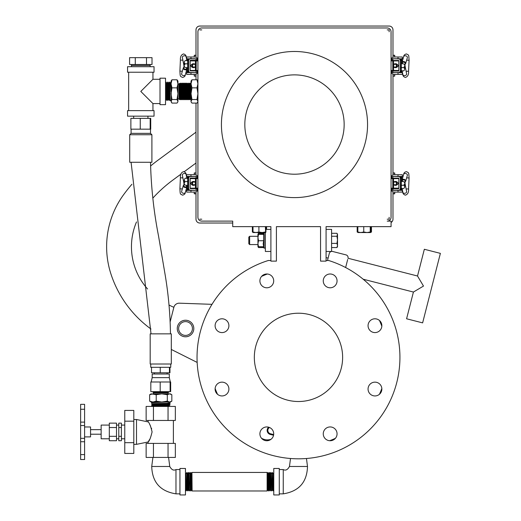 <?xml version="1.0" encoding="UTF-8"?>
<svg xmlns="http://www.w3.org/2000/svg" width="521" height="521" viewBox="0 0 521 521"><rect width="100%" height="100%" fill="white"/><g stroke="black" fill="none" stroke-linecap="round" stroke-linejoin="round"><path stroke-width="0.78" d="M404.706 65.262A1.915 1.329 168.9 0 1 405.045 65.828A1.915 1.329 168.9 0 1 404.342 67.131M404.153 64.246A1.915 1.296 -164.1 0 0 404.244 64.252A1.915 1.296 -164.1 0 0 405.709 63.419A1.915 1.296 -164.1 0 0 403.606 61.543A1.915 1.296 -164.1 0 0 402.03 62.37A1.915 1.296 -164.1 0 0 402.733 63.777M402.766 63.777A1.478 1.003 15.9 0 1 402.407 62.676A1.478 1.003 15.9 0 1 403.58 62.162A1.478 1.003 15.9 0 1 405.208 63.223A1.478 1.003 15.9 0 1 404.12 64.246L404.244 64.252M402.811 63.777L402.902 63.777A1.915 1.856 90 0 1 404.394 66.818M393.954 60.475L393.518 60.911L398.799 60.911M398.799 70.472L393.518 70.472L393.518 66.668M395.113 63.777A1.915 1.856 -90 0 0 393.257 65.646A1.915 1.856 -90 0 0 395.113 67.6A1.915 1.856 -90 0 0 396.969 65.737A1.915 1.856 -90 0 0 395.113 63.777L396.247 63.777C398.708 65.105 398.676 66.382 396.162 67.6L396.071 67.6M394.521 60.475L398.799 60.475L398.799 71.032L391.805 71.032L391.805 72.51L399.724 72.64L401.346 70.902A1.739 1.615 90 0 1 399.724 72.64M392.893 60.475L392.893 58.866L391.805 58.866L391.805 60.475L398.799 60.475M401.079 72.64L398.845 72.64A1.739 1.615 -90 0 0 400.46 70.902L400.46 60.475L401.333 60.475L399.724 58.736A1.739 1.615 90 0 1 401.333 60.475L401.919 60.475L401.789 58.736M399.724 58.736L393.967 58.736M398.799 70.902L391.935 70.902L393.954 70.902L393.518 70.472M393.967 72.64L391.844 72.601L392.893 72.51L392.938 70.902M391.382 72.64A3.126 3.126 0 0 0 394.189 74.379L402.355 74.379L402.355 72.64L401.294 72.64M401.294 58.736L402.355 58.736L402.355 56.997L394.189 56.997A3.126 3.126 0 0 0 391.382 58.736M391.056 31.814L391.056 217.277A3.842 3.842 0 0 1 387.214 221.112L391.076 221.112L391.076 226.635L326.074 226.635L326.074 261.125L320.558 261.125L320.558 226.635L276.41 226.635L276.41 261.125L270.894 261.125L270.894 226.635L232.718 226.635L232.718 221.112L201.764 221.112A3.842 3.842 0 0 1 197.921 217.277L197.921 31.814A3.842 3.842 0 0 1 201.764 27.971L387.214 27.971A3.842 3.842 0 0 1 391.056 31.814M392.795 70.902L392.795 60.475M391.056 72.64L392.795 72.64M392.795 188.609L392.795 178.182M391.056 190.347L392.795 190.347M196.189 178.182L196.189 188.609M197.921 176.443L196.189 176.443M196.189 60.475L196.189 70.902M197.921 58.736L196.189 58.736M294.489 51.481A73.064 73.064 0 0 1 367.552 124.545A73.064 73.064 0 0 1 294.489 197.609A73.064 73.064 0 0 1 221.425 124.545A73.064 73.064 0 0 1 294.489 51.481M294.489 74.874A49.664 49.664 0 0 1 344.153 124.545A49.664 49.664 0 0 1 294.489 174.209A49.664 49.664 0 0 1 244.824 124.545A49.664 49.664 0 0 1 294.489 74.874M392.977 191.845L392.977 219.191A3.842 3.842 0 0 1 391.076 222.513M392.977 174.945L392.977 74.138M392.977 57.245L392.977 29.892A3.842 3.842 0 0 0 389.135 26.05L199.836 26.05A3.842 3.842 0 0 0 195.994 29.892L195.994 57.238M195.994 74.145L195.994 79.772M195.994 103.093L195.994 174.945M195.994 191.845L195.994 219.191A3.842 3.842 0 0 0 199.836 223.034L232.718 223.034M152.822 198.136A135.916 135.916 0 0 1 172.712 180.194L180.969 174.112M184.2 171.728L195.994 163.034M170.185 321.717L173.858 307.338A5.516 5.516 0 0 1 179.4 303.183L212.001 304.329M329.637 440.72A88.987 88.987 0 0 0 335.394 438.33M379.451 394.28A88.987 88.987 0 0 0 381.834 388.516M381.834 326.211A88.987 88.987 0 0 0 379.451 320.454M346.016 254.893L332.652 251.48L346.016 254.893A2.761 2.761 0 0 1 348.008 258.253L417.516 276.006L423.488 286.075L413.42 292.047L406.588 318.78L422.629 322.877L440.382 253.369L424.341 249.272L417.516 276.006M327.494 260.507L329.292 253.473A2.761 2.761 0 0 1 331.349 251.467M347.696 259.458L345.631 267.54M363.163 279.21L413.42 292.047M331.59 251.422A2.761 2.761 0 0 1 332.652 251.48M329.292 253.473L328.106 258.123L326.074 257.602M268.673 427.2A4.142 4.142 0 0 0 270.256 434.423L273.558 435.263L270.256 434.423L270.425 433.752A3.452 3.452 0 0 1 269.468 427.481M271.07 439.262A11.039 11.039 0 0 1 263.007 438.975A88.987 88.987 0 0 1 261.575 438.33M215.127 388.516A88.987 88.987 0 0 0 217.518 394.28M267.332 274.013A88.987 88.987 0 0 0 261.575 276.397M171.305 349.454L197.159 362.427M181.087 335.498A8.277 8.277 0 0 1 178.553 324.069A8.277 8.277 0 0 1 189.983 321.535A8.277 8.277 0 0 1 192.516 332.965A8.277 8.277 0 0 1 181.087 335.498M181.829 334.332A6.897 6.897 0 0 1 179.719 324.811A6.897 6.897 0 0 1 189.24 322.694A6.897 6.897 0 0 1 191.35 332.222A6.897 6.897 0 0 1 181.829 334.332M131.95 184.239A160.748 160.748 0 0 0 123.659 194.633A88.218 88.218 0 0 0 111.162 274.678A110.367 110.367 0 0 0 150.986 329.031M195.994 132.184L157.98 160.201A160.748 160.748 0 0 0 150.543 166.03M147.58 288.992A63.386 63.386 0 0 1 136.515 221.926M173.858 307.325A86.955 86.955 0 0 1 169.012 305.032M195.994 178.182L195.994 188.609M186.844 178.104A1.739 1.576 90 0 1 187.059 177.609M187.059 189.182A1.739 1.576 90 0 1 186.779 188.185L186.779 187.313M186.779 185.834L186.779 185.307M195.994 172.965L194.255 172.965L194.255 174.704M194.255 192.086L194.255 193.825L195.994 193.825M195.994 60.475L195.994 70.902M186.844 60.397A1.739 1.576 90 0 1 187.059 59.902M187.059 71.475A1.739 1.576 90 0 1 186.779 70.478L186.779 69.606M186.779 68.127L186.779 67.6M195.994 55.259L194.255 55.259L194.255 56.997M194.255 74.379L194.255 76.118L195.994 76.118M392.977 70.902L392.977 60.475M402.127 70.98A1.739 1.576 -90 0 1 401.919 71.455M401.919 59.922A1.739 1.576 -90 0 1 402.192 60.898L402.192 61.81M402.192 63.236L402.192 63.777M392.977 76.118L394.716 76.118L394.716 74.379M394.716 56.997L394.716 55.259L392.977 55.259M392.977 188.609L392.977 178.182M402.127 188.68A1.739 1.576 -90 0 1 401.919 189.162M401.919 177.628A1.739 1.576 -90 0 1 402.192 178.605L402.192 179.517M402.192 180.937L402.192 181.484M392.977 193.825L394.716 193.825L394.716 192.086M394.716 174.704L394.716 172.965L392.977 172.965M388.197 220.989L389.135 220.598M191.038 101.308L191.962 99.524L191.038 93.689L191.962 87.86L191.038 83.816L191.962 79.772L191.038 81.087L191.038 101.777L191.962 103.093L196.997 103.093L197.635 102.272L197.921 101.308L196.997 99.524L197.921 93.689L196.997 87.86L197.921 83.816L196.997 79.772L197.921 81.087M191.038 83.731L190.614 88.407M191.038 84.734L190.953 83.868M191.038 89.176L190.823 83.874L190.263 83.152L189.709 83.868L189.931 89.176C190.119 99.986 190.302 101.491 190.484 93.689L190.334 98.417M190.608 94.457L190.399 98.99L189.852 99.706L189.794 99.329L189.247 83.529M190.621 93.689C190.439 101.491 190.256 99.986 190.074 89.176L189.846 83.868M189.436 91.429L189.227 98.417M189.501 94.457L189.299 98.99L188.752 99.706L188.693 99.329L188.14 83.529M189.52 93.689C189.338 101.491 189.149 99.986 188.967 89.176L188.745 83.868L188.83 89.176C189.012 99.986 189.195 101.491 189.383 93.689M188.328 91.429L188.276 93.689C188.094 101.491 187.912 99.986 187.723 89.176L187.508 83.874L187.3 88.407M187.847 88.407L188.003 83.529L188.602 99.706L188.185 98.983L187.645 99.706L187.853 94.457M188.413 93.689C188.231 101.491 188.048 99.986 187.866 89.176L187.638 83.868L186.954 83.152L186.401 83.868L186.622 89.176C186.805 99.986 186.993 101.491 187.176 93.689L187.019 98.417M187.091 98.99L186.544 99.706L186.485 99.329L185.932 83.529M187.313 93.689C187.13 101.491 186.941 99.986 186.759 89.176L186.538 83.868M184.831 83.529L185.43 99.706L185.854 98.983L186.394 99.706L185.795 83.529L185.984 83.152L186.407 83.874M186.205 93.689C186.023 101.491 185.841 99.986 185.658 89.176L185.424 83.874L185.841 83.158M186.069 93.689C185.886 101.491 185.704 99.986 185.522 89.176L185.43 83.868M185.3 83.874L184.89 83.158L184.688 83.529L185.287 99.706L184.877 98.983L184.336 99.706L184.538 94.457M185.105 93.689C184.922 101.491 184.74 99.986 184.551 89.176L184.33 83.868L184.414 89.176C184.597 99.986 184.786 101.491 184.968 93.689M183.724 83.529L184.33 99.706L183.77 98.983L183.236 99.706L183.171 99.329L182.624 83.529M184.004 93.689C183.815 101.491 183.633 99.986 183.451 89.176L183.229 83.868L182.884 88.407M183.861 93.689C183.679 101.491 183.496 99.986 183.314 89.176L183.099 83.874L182.682 83.158L182.33 88.407M183.229 99.706L182.669 98.983L182.129 99.706L182.07 99.329L181.516 83.529M182.897 93.689C182.715 101.491 182.532 99.986 182.343 89.176L182.122 83.868L181.783 88.407M182.76 93.689C182.578 101.491 182.389 99.986 182.207 89.176L181.992 83.874L181.575 83.158L180.878 83.868L180.676 88.407M182.057 84.448L181.849 91.429M181.38 83.529L181.979 99.706L181.562 98.983L181.028 99.706L180.963 99.329L180.416 83.529M181.796 93.689C181.608 101.491 181.425 99.986 181.243 89.176L181.021 83.868M181.653 93.689C181.471 101.491 181.288 99.986 181.106 89.176L180.891 83.874L180.474 83.158L180.123 88.407M180.95 84.448L180.741 91.429M180.279 83.529L180.872 99.706L180.461 98.983L179.921 99.706L179.725 95.213L179.914 99.706M180.689 93.689C180.507 101.491 180.325 99.986 180.136 89.176L179.914 83.868L179.608 87.098M179.445 93.689C179.302 100.586 179.152 100.618 179.009 93.787L178.885 83.992L179.498 83.38L179.784 83.874L179.999 89.176C180.181 99.986 180.37 101.491 180.553 93.689L180.396 98.417M179.849 84.448L179.66 90.621M179.771 99.706L179.152 99.133M179.589 93.689C179.4 101.491 179.217 99.986 179.035 89.176L179.725 99.309M179.009 93.787L179.009 88.016M190.393 98.983L190.81 99.706L190.211 83.529L190.054 88.407M190.347 83.529L191.038 98.769M189.292 98.983L189.703 99.706L189.103 83.529M188.739 83.874L189.299 83.152L189.716 83.874M187.632 83.874L188.192 83.152L188.615 83.874M187.085 98.983L187.495 99.706L186.896 83.529L186.739 88.407M187.039 83.529L187.645 99.706M185.294 99.706L185.645 94.457M185.71 91.429L185.919 83.783M184.688 83.529L184.532 88.407M184.467 91.429L184.265 99.081M184.187 99.706L183.587 83.529L183.431 88.407M184.603 91.429L184.812 83.783M184.2 83.874L183.783 83.158L183.587 83.529M183.079 99.706L182.487 83.529M183.503 91.429L183.711 83.783M182.396 91.429L182.604 83.783M180.194 91.429L180.396 83.783M179.725 95.213L179.458 83.783M177.648 102.272L177.928 101.308L177.01 99.524L177.928 93.689L177.01 87.86L177.928 83.816L177.01 79.772L177.928 81.087L177.928 101.777L177.01 103.093L171.969 103.093L171.044 101.308L171.969 99.524L171.044 93.689L171.969 87.86L171.044 83.816L171.969 79.772L171.044 81.087L171.331 102.272M177.01 99.524L171.969 99.524M177.01 87.86L171.969 87.86M177.01 79.772L171.969 79.772M169.292 82.657C169.559 78.567 169.82 97.232 170.08 100.227L170.276 99.908C170.048 97.01 169.82 79.192 169.585 83.139M165.528 83.145L165.997 82.338L166.798 83.327L167.56 82.298L168.27 83.099L169.149 82.24L169.664 82.728L171.044 82.344M170.471 82.911L171.044 92.178M167.716 82.702C167.983 78.625 168.244 97.186 168.504 100.182L168.889 99.55C168.661 96.782 168.426 79.713 168.192 83.49M168.641 83.38C168.954 79.524 169.253 96.893 169.559 99.719L169.644 100.143L168.954 99.954M166.14 82.748C166.407 78.697 166.668 97.166 166.928 100.136L167.007 100.553L167.58 99.576L167.488 95.063L167.814 99.654M171.044 88.661L170.647 82.618M170.159 100.651L169.859 100.221C169.599 97.219 169.338 78.567 169.071 82.663M167.567 99.583L168.283 100.175C168.023 97.18 167.762 78.638 167.495 82.709M165.528 84.278L166.179 99.511L166.707 100.13C166.446 97.153 166.186 78.704 165.919 82.754M165.528 99.843L165.528 89.019L166.179 99.511M165.528 104.675L165.528 78.189L160.006 78.189L160.006 104.675L165.528 104.675M152.946 110.634L152.946 103.575L140.8 91.429L152.946 79.29L160.006 79.29M152.946 103.575L160.006 103.575M140.8 72.23L127.56 72.23L127.56 66.708L154.047 66.708L154.047 72.23L140.8 72.23M150.12 66.708L150.159 65.47L131.448 65.47L131.448 64.5M140.8 110.634L127.56 110.634L127.56 116.157L154.047 116.157L154.047 110.634L140.8 110.634M140.253 118.365L150.725 118.365L150.725 129.162L130.882 129.162L130.882 118.365L140.253 118.365L140.253 129.162M150.517 129.162L150.517 133.356L131.09 133.356L131.09 129.162M150.172 118.365L150.172 129.162M150.517 133.356L151.898 134.737L129.709 134.737L131.09 133.356M151.898 134.737L151.898 162.272L129.709 162.272L129.709 134.737M131.357 162.272L132.165 162.272M150.185 333.857L171.305 333.857L171.305 364.01L150.185 364.01L150.185 333.857M150.751 364.01L150.751 367.312L170.738 367.312L170.738 364.01M160.234 367.312L160.234 372.789L151.533 372.789L151.533 367.312M169.957 367.312L169.957 372.789L160.234 372.789M169.442 372.789L169.442 367.312M169.305 377.653L152.184 377.653L152.184 374.006L169.305 374.006L169.305 377.653L170.347 381.997M170.113 381.997L170.667 381.997L170.667 391.649L150.823 391.649L150.823 381.997L170.113 381.997L170.113 391.649M168.016 393.85L168.016 392.821L153.474 392.821L153.363 392.183L152.464 391.668L160.194 391.649L160.194 381.997M168.127 391.668L168.784 392.039L168.016 392.821M168.088 391.649L165.085 391.87C157.655 392.105 148.433 392.333 156.398 392.56M153.141 392.476L154.522 392.398C160.103 392.248 173.63 392.105 167.319 391.961M166.453 391.649L165.085 391.701C157.655 391.929 148.433 392.163 156.398 392.391M171.832 394.716L169.572 393.85L167.306 394.716L161.764 393.85L156.215 394.716L151.083 393.85L149.657 394.716L152.933 393.85L170.4 393.85L171.832 394.716L171.832 401.157L170.4 402.023L151.083 402.023L149.657 401.157L152.933 402.023L156.215 401.157L161.764 402.023L151.572 402.381L151.474 402.023M171.832 401.157L169.572 402.023L167.306 401.157L161.764 402.023M169.559 406.432L168.98 405.839L169.918 404.947L169.351 404.452L170.015 402.023M168.042 402.935C175.238 403.163 159.914 403.397 153.597 403.632L151.943 403.768L151.644 402.661L166.199 402.023L151.657 402.674M167.742 404.322C174.626 404.55 159.96 404.784 153.897 405.019L152.314 405.156L152.139 404.491L153.747 404.309C159.954 404.003 174.997 403.697 167.944 403.397M168.211 403.202C175.668 403.462 159.836 403.729 153.298 403.99L151.539 404.146L152.139 404.491M167.436 405.716C174.027 405.944 159.986 406.172 154.196 406.406L154.307 406.432M153.207 406.432C152.204 406.334 152.516 406.237 154.144 406.146C159.993 405.833 174.203 405.527 167.547 405.227M168.172 404.778C175.59 405.045 159.836 405.305 153.337 405.566L151.585 405.729L152.653 406.432M167.306 394.716L167.306 401.157M156.215 394.716L156.215 401.157M149.657 394.716L149.657 401.157M151.487 402.57L161.197 402.023M151.95 403.755L153.291 403.847C159.843 403.58 175.675 403.319 168.211 403.059M152.321 405.143L151.591 405.566L153.33 405.423C159.836 405.162 175.603 404.895 168.172 404.635M166.798 83.327L167.521 99.381M166.98 83.314L167.488 95.063M191.962 79.772L196.997 79.772M191.962 87.86L196.997 87.86M191.962 99.524L196.997 99.524M146.499 64.5L152.015 64.5L152.015 57.662L146.499 57.662L146.499 64.5L129.586 64.5L129.586 57.662L135.284 57.662L135.284 64.5M146.499 57.662L135.284 57.662M153.441 406.432L146.141 406.432L146.141 420.46L153.441 420.46L153.441 406.432L175.349 406.432L175.349 420.46L168.049 420.46L168.049 406.432M153.441 420.46L168.049 420.46M148.094 443.404L148.094 441.971L136.509 444.348L133.812 444.348M149.638 424.322L150.589 426.106M151.429 428.145L151.637 428.803M150.035 438.832L148.094 441.971C149.345 441.215 150.673 437.855 152.086 431.896C150.66 425.976 149.325 422.642 148.094 421.886L148.094 420.46M173.389 443.404L173.389 420.46M148.094 421.886L136.509 419.516L133.812 419.516M133.812 421.176L133.812 410.418L124.766 410.418L124.766 453.439L133.812 453.439L133.812 421.176L124.766 421.176M121.4 438.786L124.766 438.786M121.4 425.077L124.766 425.077M133.812 442.687L124.766 442.687M121.4 427.533L121.4 423.137L118.788 423.137L118.788 440.72L121.4 440.72L121.4 427.533L118.788 427.533M116.502 438.786L118.788 438.786M116.502 425.077L118.788 425.077M121.4 436.324L118.788 436.324M116.502 427.533L116.502 423.137L109.312 423.137L109.312 440.72L116.502 440.72L116.502 427.533L109.312 427.533M109.312 438.786L101.146 438.786L101.146 425.077L109.312 425.077M116.502 436.324L109.312 436.324M90.55 434.214L101.146 434.214M90.55 429.643L101.146 429.643M84.591 426.966L90.55 426.966L90.55 436.898L84.591 436.898M84.591 409.259L84.591 404.335L80.618 404.335L80.618 459.522L84.591 459.522L84.591 409.259L80.618 409.259M84.591 441.743L80.618 441.743M84.591 422.121L80.618 422.121M136.509 419.516L136.509 444.348M153.441 443.404L146.141 443.404L146.141 457.425L153.441 457.425L153.441 443.404L168.049 443.404L168.049 457.425L175.349 457.425L175.349 443.404L168.049 443.404M153.441 457.425L168.049 457.425M168.576 457.425L169.761 466.477L151.728 466.477L169.761 466.477C171.585 469.805 173.656 470.834 175.974 469.564L175.974 493.849C160.305 491.355 152.223 482.238 151.728 466.477L152.907 457.425M175.974 472.072L175.974 469.564L179.947 469.564M179.947 493.849L175.974 493.849M179.947 468.464L179.947 494.95L185.463 494.95L185.463 468.464L179.947 468.464M185.964 490.775L187.006 472.56L186.257 490.834L185.463 489.929M186.961 472.58L187.736 473.589L186.935 489.786L187.573 490.867L188.589 472.514L187.573 490.867M189.123 490.86L190.145 472.475L189.143 490.912M190.113 472.495L190.894 473.504L190.093 489.877L190.719 490.951L191.402 472.619L191.943 472.899L192.112 490.977L191.943 472.899M191.943 490.515L191.682 477.243L190.927 490.958L191.494 489.916L191.2 485.194M191.227 484.523L191.227 477.562M191.682 477.243L191.682 472.899M267.286 490.515L267.547 472.899L267.117 490.977L267.117 472.436L192.112 472.436M267.547 477.386L267.996 484.523L267.827 472.619L268.348 473.517L269.136 489.877L268.51 490.951L267.996 477.562M267.996 484.523L268.543 490.899M269.689 481.704L269.083 472.475L269.885 490.919L269.689 481.704M269.064 472.573L268.517 473.517L269.123 489.89M271.265 481.704L270.633 472.514L271.421 490.873L271.265 481.704M272.835 481.704L272.223 472.56L272.971 490.834L272.835 481.704M273.258 490.775L273.759 489.929M273.72 472.834L273.759 473.231M273.167 490.105L273.46 481.704M267.547 487.519L267.742 489.929L268.028 485.194M269.305 472.495L270.106 473.55L270.881 489.831L271.474 490.854M272.268 472.58L271.675 473.602L272.476 489.792L271.669 490.86M273.759 472.762L273.245 473.648L273.759 484.953M269.924 473.563L270.712 489.831L270.119 490.854M271.688 473.589L272.275 489.792M273.264 473.635L273.759 489.206M186.062 490.105L185.769 481.704M191.682 487.519L191.494 489.916M190.693 473.504L190.106 489.89M188.537 472.54L189.13 473.563L188.328 489.838L189.136 490.899M187.54 473.589L186.948 489.792M185.463 472.762L185.977 473.648L185.463 484.953M189.116 473.55L188.53 489.838M185.964 473.635L185.463 489.206M273.759 494.95L273.759 468.464L279.282 468.464L279.282 494.95L273.759 494.95M279.282 469.564L283.255 469.564L283.255 472.072M279.282 493.849L283.248 493.849L283.255 469.564C285.573 470.834 287.644 469.805 289.468 466.477L307.501 466.477L306.459 458.5M290.51 458.5L289.468 466.477M270.894 260.507L268.308 260.507A101.452 101.452 0 0 0 216.169 416.663A101.452 101.452 0 0 0 380.799 416.663A101.452 101.452 0 0 0 328.66 260.507L326.074 260.507M330.158 440.74A6.897 6.897 0 0 1 323.261 433.843A6.897 6.897 0 0 1 330.158 426.94A6.897 6.897 0 0 1 337.061 433.843A6.897 6.897 0 0 1 330.158 440.74M261.926 438.721A6.897 6.897 0 0 1 261.926 428.965A6.897 6.897 0 0 1 271.682 428.965A6.897 6.897 0 0 1 271.682 438.721A6.897 6.897 0 0 1 261.926 438.721M215.108 389.044A6.897 6.897 0 0 1 222.011 382.147A6.897 6.897 0 0 1 228.908 389.044A6.897 6.897 0 0 1 222.011 395.94A6.897 6.897 0 0 1 215.108 389.044M217.133 320.812A6.897 6.897 0 0 1 226.882 320.812A6.897 6.897 0 0 1 226.882 330.568A6.897 6.897 0 0 1 217.133 330.568A6.897 6.897 0 0 1 217.133 320.812M266.804 273.994A6.897 6.897 0 0 1 273.701 280.891A6.897 6.897 0 0 1 266.804 287.787A6.897 6.897 0 0 1 259.907 280.891A6.897 6.897 0 0 1 266.804 273.994M335.036 276.013A6.897 6.897 0 0 1 335.036 285.769A6.897 6.897 0 0 1 325.28 285.769A6.897 6.897 0 0 1 325.28 276.013A6.897 6.897 0 0 1 335.036 276.013M379.835 393.922A6.897 6.897 0 0 1 370.079 393.922A6.897 6.897 0 0 1 370.079 384.166A6.897 6.897 0 0 1 379.835 384.166A6.897 6.897 0 0 1 379.835 393.922M381.854 325.69A6.897 6.897 0 0 1 374.957 332.587A6.897 6.897 0 0 1 368.06 325.69A6.897 6.897 0 0 1 374.957 318.793A6.897 6.897 0 0 1 381.854 325.69M342.629 357.367A44.148 44.148 0 0 1 298.481 401.515A44.148 44.148 0 0 1 254.333 357.367A44.148 44.148 0 0 1 298.481 313.219A44.148 44.148 0 0 1 342.629 357.367M253.004 226.635L253.004 231.995L253.284 232.548L253.004 231.995L255.954 232.548L253.265 232.548L252.353 231.995L252.353 226.635L266.081 226.635L266.081 229.39M252.854 226.635L253.017 232.053M253.317 232.548L252.854 231.995M265.69 232.535L254.469 232.548M270.894 251.467L265.371 251.467L265.371 232.548M263.743 234.066L263.743 240.741L263.164 243.769L263.743 246.791L257.947 246.641L257.947 243.769L258.501 246.791L257.947 246.648M265.371 246.589L265.371 244.421M263.255 234.066L257.947 234.222L258.501 234.378L257.947 237.563L258.501 240.741L257.947 243.769L257.947 234.209L258.501 233.297L257.947 234.73M258.501 234.066L257.947 234.222M263.743 234.378L258.501 234.378M263.743 240.741L258.501 240.741M249.637 244.544L249.637 236.293L257.947 236.293L257.947 237.563M248.817 237.153L249.637 236.293L257.947 236.293M248.817 243.704L248.817 237.133L249.637 236.293M263.717 233.297L258.501 233.297M257.947 245.424L257.947 244.57L249.637 244.57L248.817 243.724L249.637 244.57M258.162 246.733L258.501 247.56L257.947 246.641M263.717 247.56L258.501 247.56M265.931 229.39L270.894 229.39M326.074 251.467L331.59 251.467L331.59 229.39L326.074 229.39M331.59 243.379L336.957 243.379L337.51 239.816L337.51 246.628L336.957 247.553L331.59 247.553L331.59 233.304L336.957 233.304L337.51 234.776L337.51 239.816L336.957 236.254L337.51 234.229L336.957 233.304M331.59 236.254L336.957 236.254M336.957 247.553L337.51 245.469L336.957 243.379M337.51 238.423L337.51 239.816M337.51 245.469L337.51 246.081M266.081 226.635L266.589 226.635L266.589 229.39M252.353 231.995L252.998 232.268M357.849 226.635L357.849 231.995L358.135 232.548L357.849 231.995L360.799 232.548L358.116 232.548L357.165 231.995L357.165 226.635L370.783 226.635L370.783 231.995M370.503 232.548L366.986 232.548L370.216 231.995L370.503 232.548M370.216 226.635L370.216 231.995M360.799 232.548L363.749 231.995L366.986 232.548L359.112 232.548M363.749 226.635L363.749 231.995M265.931 226.635L265.931 231.995M265.371 226.635L265.651 232.548M255.954 232.548L258.904 231.995L262.135 232.548L265.371 231.995M258.904 226.635L258.904 231.995M370.783 226.635L371.473 226.635L371.473 231.995L370.639 232.405M357.165 231.995L357.966 232.346M196.189 72.64L197.921 72.64M189.26 72.64A1.739 1.615 -90 0 1 187.645 70.902L189.26 72.64L190.132 72.64L186.629 72.64L186.629 74.379L194.795 74.379A3.126 3.126 0 0 0 197.596 72.64M195.017 58.736L190.132 58.736A1.739 1.615 90 0 0 188.524 60.475L188.524 70.902A1.739 1.615 90 0 0 190.132 72.64L195.017 72.64M197.049 72.64L190.185 72.51A1.609 1.491 -90 0 1 188.693 70.902L188.693 60.475A1.609 1.491 -90 0 1 190.185 58.866L197.179 58.866L197.179 60.345L190.185 60.345L190.185 70.902L194.457 70.902M197.179 70.902L197.179 72.51L197.179 70.902L190.185 70.902M190.185 60.475L197.049 60.475L195.03 60.475L195.46 60.911L190.185 60.911M187.638 60.345L187.137 60.345L187.645 60.475A1.739 1.615 -90 0 1 189.26 58.736L187.638 60.475L187.638 70.902L187.059 70.902L187.189 72.64M190.185 58.866L189.26 58.736M197.596 58.736A3.126 3.126 0 0 0 194.795 56.997L186.629 56.997L186.629 58.736L187.69 58.736M195.03 70.902L195.46 70.472L190.185 70.472M193.864 67.6A1.915 1.856 90 0 0 195.72 65.737A1.915 1.856 90 0 0 193.864 63.777A1.915 1.856 90 0 0 192.008 65.646A1.915 1.856 90 0 0 193.864 67.6L192.737 67.6C190.276 66.271 190.302 65.001 192.822 63.777L192.907 63.777M186.173 67.6L186.082 67.6A1.915 1.856 -90 0 1 184.584 64.558M184.271 66.115A1.915 1.329 -11.1 0 1 183.933 65.548A1.915 1.329 -11.1 0 1 184.636 64.246M184.825 67.131A1.915 1.296 15.9 0 0 184.734 67.131A1.915 1.296 15.9 0 0 183.275 67.958A1.915 1.296 15.9 0 0 185.372 69.834A1.915 1.296 15.9 0 0 186.948 69.006A1.915 1.296 15.9 0 0 186.251 67.6M186.218 67.6A1.478 1.003 -164.1 0 1 186.57 68.7A1.478 1.003 -164.1 0 1 185.404 69.221A1.478 1.003 -164.1 0 1 183.776 68.153A1.478 1.003 -164.1 0 1 184.864 67.131L184.734 67.131M193.903 67.163A1.478 1.433 -90 0 1 192.536 65.62A1.478 1.433 -90 0 1 194.04 64.213A1.478 1.433 -90 0 1 195.401 65.757A1.478 1.433 -90 0 1 193.903 67.163M196.189 190.347L197.921 190.347M189.26 190.347A1.739 1.615 -90 0 1 187.645 188.609L189.26 190.347L190.132 190.347L186.629 190.347L186.629 192.086L194.795 192.086A3.126 3.126 0 0 0 197.596 190.347M194.672 176.443L190.132 176.443A1.739 1.615 90 0 0 188.524 178.182L188.524 188.609A1.739 1.615 90 0 0 190.132 190.347L195.017 190.347M197.049 190.347L190.185 190.217A1.609 1.491 -90 0 1 188.693 188.609L188.693 178.182A1.609 1.491 -90 0 1 190.185 176.573L197.049 176.443L186.629 176.443L186.629 174.704L194.795 174.704A3.126 3.126 0 0 1 197.596 176.443M197.179 188.609L197.179 190.217L197.179 188.609L190.185 188.609L190.185 178.052L197.179 178.052L197.14 176.482L194.795 176.443M192.718 178.182L197.049 178.182L195.03 178.182L195.46 178.618L190.185 178.618M188.693 188.609L187.645 188.609L187.645 178.182L187.189 178.182L187.645 178.182A1.739 1.615 -90 0 1 189.26 176.443L187.638 178.182L187.638 188.609L187.059 188.609L187.189 190.347M194.561 178.052L194.066 178.182M194.066 176.443L194.691 176.443M194.672 178.182L195.03 178.182M194.457 188.609L190.185 188.609M187.899 176.443L190.185 176.573M195.03 188.609L195.46 188.172L190.185 188.172M193.864 185.307A1.915 1.856 90 0 0 195.72 183.438A1.915 1.856 90 0 0 193.864 181.484A1.915 1.856 90 0 0 192.008 183.353A1.915 1.856 90 0 0 193.864 185.307L192.737 185.307C190.276 183.978 190.302 182.702 192.822 181.484L192.907 181.484M186.173 185.307L186.082 185.307A1.915 1.856 -90 0 1 184.584 182.265M184.271 183.822A1.915 1.329 -11.1 0 1 183.933 183.255A1.915 1.329 -11.1 0 1 184.636 181.953M184.825 184.838A1.915 1.296 15.9 0 0 184.734 184.838A1.915 1.296 15.9 0 0 183.275 185.665A1.915 1.296 15.9 0 0 185.372 187.54A1.915 1.296 15.9 0 0 186.948 186.713A1.915 1.296 15.9 0 0 186.251 185.307M186.218 185.307A1.478 1.003 -164.1 0 1 186.57 186.407A1.478 1.003 -164.1 0 1 185.404 186.928A1.478 1.003 -164.1 0 1 183.776 185.86A1.478 1.003 -164.1 0 1 184.864 184.838L184.734 184.838M193.903 184.87A1.478 1.433 -90 0 1 192.536 183.327A1.478 1.433 -90 0 1 194.04 181.92A1.478 1.433 -90 0 1 195.401 183.464A1.478 1.433 -90 0 1 193.903 184.87M392.795 176.443L391.056 176.443M399.724 176.443A1.739 1.615 90 0 1 401.333 178.182L399.724 176.443L398.845 176.443L402.355 176.443L402.355 174.704L394.189 174.704A3.126 3.126 0 0 0 391.382 176.443M391.382 190.347A3.126 3.126 0 0 0 394.189 192.086L398.011 192.086L398.011 190.347L391.935 190.347L398.845 190.347A1.739 1.615 -90 0 0 400.46 188.609L400.46 178.182A1.739 1.615 -90 0 0 398.845 176.443L393.967 176.443M391.935 176.443L398.799 176.573A1.609 1.491 90 0 1 400.291 178.182L400.291 188.609A1.609 1.491 90 0 1 398.799 190.217L391.805 190.217L391.805 188.739L398.799 188.739L398.799 178.182L394.521 178.182M391.805 178.182L391.805 176.573L391.805 178.182L398.799 178.182M396.266 188.609L391.935 188.609L393.954 188.609L393.518 188.172L398.799 188.172M401.339 188.739L401.841 188.739L401.346 188.609A1.739 1.615 90 0 1 399.724 190.347L394.286 190.347L402.355 190.347L402.355 192.086L398.011 192.086M400.291 178.182L401.919 178.182L401.789 176.443M398.799 190.217L399.724 190.347L401.346 188.609L400.291 188.609M393.954 178.182L393.518 178.618L398.799 178.618M395.113 181.484A1.915 1.856 -90 0 0 393.257 183.353A1.915 1.856 -90 0 0 395.113 185.307A1.915 1.856 -90 0 0 396.969 183.438A1.915 1.856 -90 0 0 395.113 181.484L396.247 181.484C398.708 182.812 398.676 184.089 396.162 185.307L396.071 185.307M402.811 181.484L402.902 181.484A1.915 1.856 90 0 1 404.394 184.525M404.706 182.969A1.915 1.329 168.9 0 1 405.045 183.535A1.915 1.329 168.9 0 1 404.342 184.838M404.153 181.953A1.915 1.296 -164.1 0 0 404.244 181.953A1.915 1.296 -164.1 0 0 405.709 181.126A1.915 1.296 -164.1 0 0 403.606 179.25A1.915 1.296 -164.1 0 0 402.03 180.077A1.915 1.296 -164.1 0 0 402.733 181.484M402.766 181.484A1.478 1.003 15.9 0 1 402.407 180.383A1.478 1.003 15.9 0 1 403.58 179.862A1.478 1.003 15.9 0 1 405.208 180.93A1.478 1.003 15.9 0 1 404.12 181.953L404.244 181.953M395.074 181.92A1.478 1.433 90 0 1 396.442 183.464A1.478 1.433 90 0 1 394.944 184.87A1.478 1.433 90 0 1 393.576 183.327A1.478 1.433 90 0 1 395.074 181.92M392.795 58.736L391.056 58.736M395.074 64.213A1.478 1.433 90 0 1 396.442 65.757A1.478 1.433 90 0 1 394.944 67.163A1.478 1.433 90 0 1 393.576 65.62A1.478 1.433 90 0 1 395.074 64.213M406.64 74.177L406.627 73.904A1.915 1.329 168.9 0 1 404.368 75.623A1.915 1.329 168.9 0 1 402.876 74.64L402.16 70.986M406.1 71.195L408.581 71.286C408.796 74.705 407.709 76.756 405.331 77.453C403.593 76.795 402.779 75.858 402.876 74.64M406.634 60.176L409.083 60.26L408.581 71.286M405.709 63.419L407.363 57.636A1.915 1.296 -164.1 0 0 405.26 55.76A1.915 1.296 -164.1 0 0 403.684 56.581L402.03 62.37M400.336 58.866L401.841 58.866L401.841 60.475M392.938 58.736L398.799 58.866A1.609 1.491 90 0 1 400.291 60.475L400.291 70.902A1.609 1.491 90 0 1 398.799 72.51L392.938 72.64M400.291 60.475L400.46 60.475A1.739 1.615 -90 0 0 398.845 58.736L398.799 58.866M401.346 70.902L401.346 60.475L401.346 70.902L400.291 70.902M401.919 71.032L401.919 72.51L400.336 72.51M401.339 71.032L401.841 71.032L401.717 72.64M398.011 72.64L398.011 74.379M398.011 56.997L398.011 58.736M391.056 60.911L392.795 60.911M391.056 178.618L392.795 178.618M197.921 188.172L196.189 188.172M197.921 70.472L196.189 70.472M389.135 217.277L389.135 219.191L387.214 219.191M201.764 219.191L199.836 219.191M199.836 29.892L201.764 29.892M387.214 29.892L389.135 29.892L389.135 31.814M273.662 434.579L270.425 433.752M195.994 173.167L194.255 173.167M195.994 193.623L194.255 193.623M195.994 55.46L194.255 55.46M195.994 75.916L194.255 75.916M392.977 75.916L394.716 75.916M392.977 55.46L394.716 55.46M392.977 193.623L394.716 193.623M392.977 173.167L394.716 173.167M84.591 454.599L80.618 454.599M84.591 438.33L80.618 438.33M84.591 425.527L80.618 425.527M263.255 246.791L264.101 248.204L264.18 232.548L263.17 234.209M196.189 60.911L197.921 60.911M196.039 72.64L196.091 70.902M187.638 70.902L188.693 70.902M187.645 70.902L187.645 60.475L188.693 60.475M196.039 58.736L196.039 60.475M187.059 60.345L187.137 58.866L187.189 60.475M187.267 58.736L188.641 58.866M188.648 72.51L187.137 72.51L187.137 70.902M190.973 58.736L190.973 56.997M187.638 60.866L185.723 60.371L184.454 61.328L183.933 65.548L182.357 57.473A1.915 1.329 -11.1 0 1 184.616 55.76A1.915 1.329 -11.1 0 1 186.108 56.743L186.818 60.39M182.884 60.182L180.396 60.091C180.188 56.678 181.269 54.62 183.653 53.93C185.385 54.581 186.205 55.519 186.108 56.743M182.343 71.208L179.901 71.117L180.396 60.091M183.275 67.958L181.621 73.748A1.915 1.296 15.9 0 0 183.718 75.623A1.915 1.296 15.9 0 0 185.294 74.796L186.948 69.006M190.973 74.379L190.973 72.64M196.189 178.618L197.921 178.618M196.039 190.347L196.091 188.609M187.645 178.182L188.693 178.182M196.039 176.443L196.039 178.182M187.059 178.052L187.059 176.573L188.648 176.573M187.638 178.052L187.137 178.052L187.267 176.443M188.648 190.217L187.137 190.217L187.137 188.609M190.973 176.443L190.973 174.704M187.638 178.573L185.723 178.078L184.454 179.035L183.933 183.255L182.357 175.18A1.915 1.329 -11.1 0 1 184.616 173.46A1.915 1.329 -11.1 0 1 186.108 174.444L186.818 178.097M182.884 177.889L180.396 177.798C180.188 174.385 181.269 172.327 183.653 171.63C185.385 172.288 186.205 173.226 186.108 174.444M182.343 188.908L179.901 188.823L180.396 177.798M183.275 185.665L181.621 191.454A1.915 1.296 15.9 0 0 183.718 193.33A1.915 1.296 15.9 0 0 185.294 192.503L186.948 186.713M190.973 192.086L190.973 190.347M392.795 188.172L391.056 188.172M392.938 176.443L392.893 178.182M392.938 190.347L392.938 188.609M401.919 188.739L401.841 190.217L401.789 188.609M401.717 190.347L400.336 190.217M400.336 176.573L401.841 176.573L401.841 178.182M401.333 178.182L401.333 188.609L401.346 178.182M401.346 188.218L403.261 188.713L404.524 187.755L405.045 183.535L406.627 191.611A1.915 1.329 168.9 0 1 404.368 193.33A1.915 1.329 168.9 0 1 402.876 192.347L402.16 188.693M406.1 188.902L408.581 188.993C408.796 192.405 407.709 194.463 405.331 195.16C403.593 194.502 402.779 193.565 402.876 192.347M406.634 177.876L409.083 177.967L408.581 188.993M405.709 181.126L407.363 175.336A1.915 1.296 -164.1 0 0 405.26 173.46A1.915 1.296 -164.1 0 0 403.684 174.288L402.03 180.077M398.011 174.704L398.011 176.443M392.795 70.472L391.056 70.472M406.627 73.904L405.045 65.828L404.524 70.048L403.261 71.006L401.346 70.517M409.083 60.26C408.725 54.295 408.965 55.304 406.426 53.93C404.641 54.379 403.729 55.265 403.684 56.581M402.883 67.6L401.346 67.6M393.518 60.911L393.518 64.715M396.162 67.6L395.113 67.6M402.902 63.777L401.346 63.777M405.077 64.09L405.006 65.685M401.216 68.16L402.049 67.391M403.593 67.463L404.348 68.31L404.426 66.695L403.593 67.463M391.805 60.475L391.935 58.736M391.805 72.51L391.935 70.902M197.921 101.777L197.635 102.272M184.323 83.874L184.74 83.158M183.216 83.874L183.633 83.158M182.116 83.874L182.532 83.158M179.908 83.874L180.325 83.158M178.885 98.873L177.928 98.873M178.885 83.992L177.928 83.992M170.347 100.332L171.044 100.514M152.946 79.29L152.946 72.23M131.487 66.708L131.448 65.47M128.661 110.634L128.661 72.23M147.905 116.157L147.971 118.365M133.702 116.157L133.636 118.365M151.031 333.857L131.09 162.272M167.085 372.789L167.085 374.006M154.398 372.789L154.398 374.006M152.184 377.653L151.142 381.997M153.474 393.85L153.474 392.821M165.528 100.351L166.01 99.511M169.631 100.13L169.924 100.638M191.038 101.777L191.324 102.272M150.159 65.47L150.159 64.5M170.458 333.857C170.191 313.74 168.368 293.766 164.994 273.929L158.56 236.156C153.78 211.734 151.103 187.104 150.517 162.272M267.117 490.977L192.112 490.977M267.286 472.899L267.117 472.436M272.457 472.573L273.076 473.648M270.881 472.534L271.5 473.602M267.729 489.916L268.322 490.938M269.305 489.877L269.898 490.899M270.093 473.563L270.686 472.54M272.463 489.786L273.056 490.808M189.299 473.563L189.918 472.495M187.723 473.602L188.341 472.534M186.147 473.648L186.772 472.573M189.325 490.899L189.918 489.877M187.749 490.854L188.341 489.831M186.173 490.808L186.765 489.786M190.881 473.517L191.396 472.625M283.248 493.849C298.917 491.355 306.999 482.238 307.501 466.477M264.101 248.204L265.371 247.853L264.101 248.204M265.196 232.548L265.371 233.004L265.196 232.548M370.522 232.548L371.284 232.105M197.179 58.866L197.049 60.475M195.46 70.472L195.46 66.668M195.46 64.715L195.46 60.911M192.822 63.777L193.864 63.777M186.101 63.777L187.638 63.777M179.901 71.117C180.259 77.082 180.019 76.073 182.558 77.453C184.336 77.004 185.248 76.118 185.294 74.796M186.082 67.6L187.638 67.6M183.9 67.294L183.972 65.692M187.768 63.223L186.935 63.992M185.385 63.914L184.629 63.074L184.551 64.682L185.385 63.914M197.179 176.573L197.049 178.182M195.46 188.172L195.46 184.369M195.46 182.422L195.46 178.618M192.822 181.484L193.864 181.484M186.101 181.484L187.638 181.484M179.901 188.823C180.259 194.789 180.019 193.779 182.558 195.16C184.336 194.711 185.248 193.825 185.294 192.503M186.082 185.307L187.638 185.307M183.9 185.001L183.972 183.399M187.768 180.924L186.935 181.699M185.385 181.621L184.629 180.774L184.551 182.389L185.385 181.621M391.805 190.217L391.935 188.609M393.518 178.618L393.518 182.422M393.518 184.369L393.518 188.172M396.162 185.307L395.113 185.307M402.883 185.307L401.346 185.307M409.083 177.967C408.725 172.002 408.965 173.011 406.426 171.63C404.641 172.08 403.729 172.965 403.684 174.288M402.902 181.484L401.346 181.484M405.077 181.79L405.006 183.392M401.216 185.86L402.049 185.092M403.593 185.17L404.348 186.01L404.426 184.401L403.593 185.17"/></g></svg>
